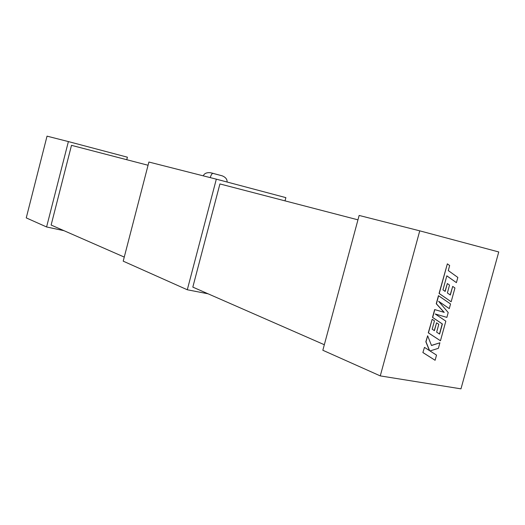 <?xml version="1.0" encoding="UTF-8"?>
<svg xmlns="http://www.w3.org/2000/svg" width="525" height="525" viewBox="0 0 525 525"><rect width="100%" height="100%" fill="white"/><g stroke="black" fill="none" stroke-linecap="round" stroke-linejoin="round"><path stroke-width="0.79" d="M208.058 293.797L187.3 289.767L123.204 261.161L148.897 162.035L216.326 179.163L285.876 197.636L285.016 200.872M46.587 226.964L68.388 141.579L47.033 136.152L26.25 217.888L46.587 226.964L63.997 230.685M124.261 257.086L51.128 225.048L71.492 145.346L148.063 165.257M357.958 219.837L219.916 183.94L192.819 287.116L324.325 344.728M380.271 375.9L322.836 350.267L359.139 215.447L419.751 230.843L380.271 375.9L460.97 388.848L498.75 251.961L419.751 230.843M68.388 141.579L127.404 157.198L126.755 159.718M187.3 289.767L216.326 179.163M210.236 177.614C211.03 175.035 211.916 173.604 212.881 173.329L222.259 175.842C225.658 177.279 227.273 179.34 227.108 182.031M203.241 175.836C204.396 173.355 206.843 172.325 210.577 172.751L222.259 175.842M210.577 172.751L213.071 173.348M456.409 282.647L457.839 277.436L448.278 270.572L449.656 265.519L447.352 263.852L439.228 293.495L451.159 301.777L454.952 287.976L452.701 286.401L450.332 295.017L447.379 292.963L449.538 285.088L447.339 283.539L445.174 291.428L442.949 289.859L446.834 275.822L456.409 282.647L446.821 275.881M447.352 263.852L439.064 293.442L451.159 301.777M452.701 286.401L450.181 294.912M447.339 283.539L445.023 291.322M438.624 295.719L436.406 303.804L444.222 312.382L434.818 309.625L432.666 317.461L442.391 323.978L439.615 334.09L436.642 332.141L438.788 324.293L436.57 322.816L434.418 330.678L432.18 329.188L434.47 320.821L432.167 319.298L428.446 332.883L440.462 340.764L445.843 321.149L435.192 313.97L446.873 317.395L448.206 312.539L438.611 301.284L449.288 308.608L450.555 303.968L438.46 295.667L436.242 303.752L444.058 312.322L434.654 309.566L432.508 317.408L442.227 323.918L439.464 333.992M436.57 322.816L434.267 330.579M432.167 319.298L428.282 332.824L440.462 340.764M438.729 301.422L449.288 308.608M439.904 342.792L431.498 345.516L427.652 335.777L425.998 341.827L429.647 350.687L424.476 347.379L422.881 352.544L435.1 360.281L436.524 355.117L430.008 350.949L438.382 348.324L439.904 342.792L431.458 345.417M423.045 352.61L435.1 360.281M427.652 335.777L425.834 341.762L429.457 350.569M424.476 347.379L422.881 352.544"/></g></svg>
